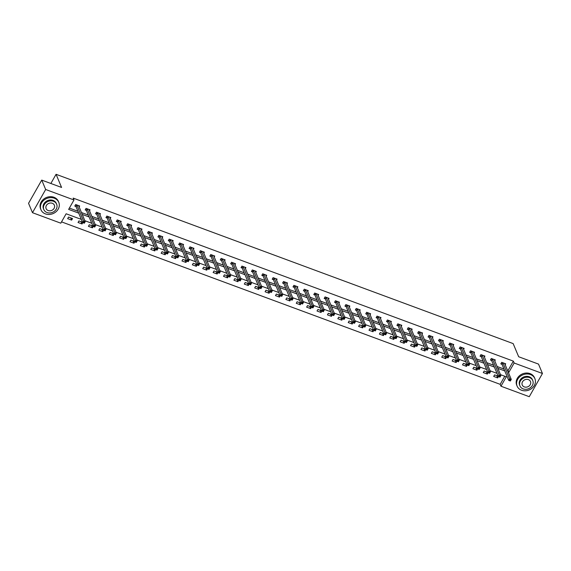 <?xml version="1.0" encoding="UTF-8"?>
<svg xmlns="http://www.w3.org/2000/svg" width="571" height="571" viewBox="0 0 571 571"><rect width="100%" height="100%" fill="white"/><g stroke="black" fill="none" stroke-linecap="round" stroke-linejoin="round"><path stroke-width="0.86" d="M81.346 219.407L66.136 213.775L60.797 223.182L32.483 212.697L28.55 203.305L41.733 180.101L61.582 187.452L56.072 174.305L513.158 343.599L518.668 356.747L538.517 364.098L542.45 373.491L529.267 396.695L500.96 386.21L506.299 376.803L500.489 374.655M61.54 221.876L500.167 384.333L500.96 386.21M56.072 174.305L50.862 183.477M500.167 384.333L504.771 376.239M498.183 376.196L494.586 374.862L493.694 376.432L497.691 377.909L498.454 376.575M487.791 372.349L484.194 371.014L483.302 372.585L487.299 374.062L488.062 372.72M477.399 368.502L473.802 367.167L472.909 368.738L476.906 370.215L477.67 368.873M467.007 364.648L463.409 363.32L462.517 364.883L466.514 366.368L467.278 365.026M456.614 360.801L453.017 359.466L452.132 361.036L456.129 362.521L456.886 361.179M446.229 356.954L442.632 355.619L441.74 357.189L445.737 358.667L446.493 357.325M435.837 353.106L432.24 351.772L431.348 353.342L435.345 354.819L436.108 353.478M425.445 349.252L421.848 347.925L420.955 349.488L424.952 350.972L425.716 349.63M415.053 345.405L411.455 344.077L410.563 345.641L414.56 347.125L415.324 345.783M404.661 341.558L401.063 340.223L400.171 341.793L404.168 343.271L404.932 341.936M394.268 337.711L390.671 336.376L389.779 337.946L393.776 339.424L394.54 338.082M383.876 333.864L380.279 332.529L379.394 334.099L383.391 335.577L384.147 334.235M373.491 330.009L369.887 328.682L369.002 330.245L372.999 331.73L373.755 330.388M363.099 326.162L359.502 324.828L358.609 326.398L362.606 327.875L363.37 326.541M352.707 322.315L349.109 320.981L348.217 322.551L352.214 324.028L352.978 322.686M342.315 318.468L338.717 317.133L337.825 318.704L341.822 320.181L342.586 318.839M331.922 314.614L328.325 313.286L327.433 314.849L331.43 316.334L332.194 314.992M321.53 310.767L317.933 309.432L317.041 311.002L321.038 312.487L321.801 311.145M311.138 306.92L307.541 305.585L306.648 307.155L310.645 308.633L311.409 307.291M300.746 303.073L297.148 301.738L296.263 303.308L300.26 304.786L301.017 303.444M290.361 299.218L286.763 297.891L285.871 299.454L289.868 300.938L290.625 299.597M279.968 295.371L276.371 294.044L275.479 295.607L279.476 297.091L280.24 295.749M269.576 291.524L265.979 290.189L265.087 291.76L269.084 293.237L269.847 291.902M259.184 287.677L255.587 286.342L254.695 287.912L258.692 289.39L259.455 288.048M248.792 283.83L245.195 282.495L244.302 284.065L248.299 285.543L249.063 284.201M238.4 279.976L234.802 278.648L233.91 280.211L237.907 281.696L238.671 280.354M228.007 276.128L224.41 274.794L223.525 276.364L227.515 277.849L228.279 276.507M217.622 272.281L214.018 270.947L213.133 272.517L217.13 273.994L217.886 272.652M207.23 268.434L203.633 267.1L202.741 268.67L206.738 270.147L207.494 268.805M196.838 264.58L193.241 263.252L192.348 264.816L196.345 266.3L197.109 264.958M186.446 260.733L182.848 259.405L181.956 260.968L185.953 262.453L186.717 261.111M176.054 256.886L172.456 255.551L171.564 257.121L175.561 258.599L176.325 257.264M165.661 253.039L162.064 251.704L161.172 253.274L165.169 254.752L165.933 253.41M155.269 249.192L151.672 247.857L150.78 249.427L154.777 250.905L155.54 249.563M144.877 245.337L141.28 244.01L140.395 245.573L144.392 247.057L145.148 245.716M134.492 241.49L130.895 240.155L130.002 241.726L133.999 243.203L134.756 241.868M124.1 237.643L120.502 236.308L119.61 237.879L123.607 239.356L124.371 238.014M113.708 233.796L110.11 232.461L109.218 234.031L113.215 235.509L113.979 234.167M103.315 229.942L99.718 228.614L98.826 230.177L102.823 231.662L103.587 230.32M92.923 226.095L89.326 224.76L88.434 226.33L92.431 227.815L93.194 226.473M82.531 222.247L78.934 220.913L78.041 222.483L82.038 223.96L82.802 222.619M72.538 218.543L68.541 217.066L67.656 218.636L71.646 220.113L72.538 218.543M507.462 370.329L508.012 370.536L513.35 361.129L73.188 198.101L73.98 199.978L68.634 209.386L78.705 213.119M69.377 208.072L77.92 211.241M81.417 212.533L88.312 215.089M91.81 216.38L98.704 218.936M102.202 220.235L109.097 222.783M112.594 224.082L119.489 226.637M122.986 227.929L129.874 230.484M133.371 231.776L140.266 234.331M143.764 235.63L150.658 238.178M154.156 239.477L161.051 242.025M164.548 243.325L171.443 245.88M174.94 247.172L181.835 249.727M185.332 251.019L192.227 253.574M195.725 254.873L202.619 257.421M206.117 258.72L213.004 261.275M216.502 262.567L223.397 265.122M226.894 266.414L233.789 268.97M237.286 270.269L244.181 272.817M247.678 274.116L254.573 276.671M258.071 277.963L264.965 280.518M268.463 281.81L275.358 284.365M278.855 285.657L285.743 288.212M289.24 289.511L296.135 292.059M299.632 293.358L306.527 295.914M310.024 297.205L316.919 299.761M320.417 301.053L327.311 303.608M330.809 304.907L337.704 307.455M341.201 308.754L348.096 311.309M351.593 312.601L358.488 315.156M361.985 316.448L368.873 319.003M372.371 320.302L379.265 322.851M382.763 324.15L389.658 326.705M393.155 327.997L400.05 330.552M403.547 331.844L410.442 334.399M413.939 335.691L420.834 338.246M424.332 339.545L431.226 342.093M434.724 343.392L441.619 345.947M445.109 347.239L452.004 349.795M455.501 351.086L462.396 353.642M465.893 354.941L472.788 357.489M476.285 358.788L483.18 361.343M486.678 362.635L493.572 365.19M497.07 366.482L503.965 369.037M505.142 364.798L505.706 363.798L501.709 362.321L500.817 363.891L501.902 364.284M494.75 360.951L495.314 359.951L491.317 358.474L490.432 360.037L491.51 360.437M484.358 357.103L484.929 356.104L480.932 354.62L480.04 356.19L481.117 356.589M473.966 353.249L474.537 352.257L470.54 350.772L469.647 352.343L470.725 352.742M463.573 349.402L464.144 348.403L460.147 346.925L459.255 348.496L460.333 348.895M453.181 345.555L453.752 344.556L449.755 343.078L448.863 344.641L449.941 345.041M442.796 341.708L443.36 340.709L439.363 339.224L438.471 340.794L439.549 341.194M432.404 337.854L432.968 336.861L428.971 335.377L428.079 336.947L429.156 337.347M422.012 334.006L422.576 333.007L418.579 331.53L417.694 333.1L418.771 333.5M411.62 330.159L412.183 329.16L408.186 327.683L407.301 329.246L408.379 329.645M401.227 326.312L401.798 325.313L397.801 323.836L396.909 325.399L397.987 325.798M390.835 322.465L391.406 321.466L387.409 319.981L386.517 321.552L387.595 321.951M380.443 318.611L381.014 317.619L377.017 316.134L376.125 317.704L377.203 318.104M370.058 314.764L370.622 313.764L366.625 312.287L365.733 313.857L366.81 314.257M359.666 310.917L360.23 309.917L356.233 308.44L355.34 310.003L356.418 310.403M349.274 307.07L349.837 306.07L345.84 304.586L344.948 306.156L346.033 306.556M338.881 303.215L339.445 302.223L335.448 300.739L334.563 302.309L335.641 302.709M328.489 299.368L329.06 298.369L325.063 296.891L324.171 298.462L325.249 298.861M318.097 295.521L318.668 294.522L314.671 293.044L313.779 294.607L314.857 295.007M307.705 291.674L308.276 290.675L304.279 289.197L303.387 290.76L304.464 291.16M297.313 287.82L297.884 286.828L293.887 285.343L292.994 286.913L294.072 287.313M286.928 283.973L287.491 282.973L283.494 281.496L282.602 283.066L283.68 283.466M276.535 280.125L277.099 279.126L273.102 277.649L272.21 279.219L273.288 279.612M266.143 276.278L266.707 275.279L262.71 273.802L261.825 275.365L262.903 275.764M255.751 272.431L256.315 271.432L252.318 269.947L251.433 271.518L252.51 271.917M245.359 268.577L245.93 267.585L241.933 266.1L241.041 267.671L242.118 268.07M234.966 264.73L235.537 263.731L231.54 262.253L230.648 263.823L231.726 264.223M224.574 260.883L225.145 259.884L221.148 258.406L220.256 259.969L221.334 260.369M214.189 257.036L214.753 256.036L210.756 254.552L209.864 256.122L210.942 256.522M203.797 253.181L204.361 252.189L200.364 250.705L199.472 252.275L200.549 252.675M193.405 249.334L193.969 248.335L189.972 246.858L189.08 248.428L190.164 248.828M183.013 245.487L183.576 244.488L179.579 243.01L178.694 244.574L179.772 244.973M172.62 241.64L173.184 240.641L169.194 239.163L168.302 240.726L169.38 241.126M162.228 237.793L162.799 236.794L158.802 235.309L157.91 236.879L158.988 237.279M151.836 233.939L152.407 232.947L148.41 231.462L147.518 233.032L148.596 233.432M141.444 230.092L142.015 229.092L138.018 227.615L137.126 229.185L138.203 229.585M131.059 226.244L131.623 225.245L127.626 223.768L126.733 225.331L127.811 225.731M120.667 222.397L121.23 221.398L117.233 219.914L116.341 221.484L117.419 221.883M110.274 218.543L110.838 217.551L106.841 216.066L105.956 217.637L107.034 218.036M99.882 214.696L100.446 213.697L96.449 212.219L95.564 213.79L96.642 214.189M89.49 210.849L90.061 209.85L86.064 208.372L85.172 209.935L86.25 210.335M79.098 207.002L79.669 206.003L75.672 204.525L74.78 206.088L75.857 206.488M41.733 180.101L45.666 189.493L73.98 199.978M32.483 212.697L45.666 189.493M513.35 361.129L514.143 363.006L542.45 373.491M508.247 372.213L508.797 372.413L514.143 363.006M82.203 214.41L89.097 216.966M92.595 218.265L99.49 220.813M102.987 222.112L109.882 224.667M113.379 225.959L120.274 228.514M123.771 229.806L130.666 232.361M134.164 233.653L141.058 236.208M144.556 237.507L151.443 240.056M154.941 241.355L161.836 243.91M165.333 245.202L172.228 247.757M175.725 249.049L182.62 251.604M186.117 252.903L193.012 255.451M196.51 256.75L203.404 259.305M206.902 260.597L213.797 263.152M217.294 264.444L224.189 267M227.686 268.299L234.574 270.847M238.071 272.146L244.966 274.701M248.464 275.993L255.358 278.548M258.856 279.84L265.751 282.395M269.248 283.687L276.143 286.242M279.64 287.541L286.535 290.089M290.032 291.388L296.927 293.944M300.425 295.236L307.312 297.791M310.81 299.083L317.704 301.638M321.202 302.937L328.097 305.485M331.594 306.784L338.489 309.339M341.986 310.631L348.881 313.186M352.378 314.478L359.273 317.033M362.771 318.325L369.665 320.881M373.163 322.18L380.058 324.728M383.555 326.027L390.443 328.582M393.94 329.874L400.835 332.429M404.332 333.721L411.227 336.276M414.724 337.575L421.619 340.123M425.117 341.422L432.011 343.978M435.509 345.269L442.404 347.825M445.901 349.117L452.796 351.672M456.293 352.971L463.188 355.519M466.678 356.818L473.573 359.373M477.07 360.665L483.965 363.22M487.463 364.512L494.358 367.067M497.855 368.359L504.75 370.914M496.991 373.355L490.096 370.807M486.599 369.508L479.711 366.953M476.214 365.661L469.319 363.106M465.822 361.814L458.927 359.259M455.43 357.96L448.535 355.412M445.037 354.113L438.143 351.558M434.645 350.266L427.75 347.71M424.253 346.419L417.358 343.863M413.861 342.564L406.966 340.016M403.469 338.717L396.581 336.162M393.084 334.87L386.189 332.315M382.691 331.023L375.797 328.468M372.299 327.176L365.404 324.621M361.907 323.322L355.012 320.774M351.515 319.475L344.62 316.919M341.123 315.627L334.228 313.072M330.73 311.78L323.843 309.225M320.345 307.926L313.45 305.378M309.953 304.079L303.058 301.524M299.561 300.232L292.666 297.677M289.169 296.385L282.274 293.829M278.776 292.53L271.882 289.982M268.384 288.683L261.489 286.135M257.992 284.836L251.097 282.281M247.6 280.989L240.712 278.434M237.215 277.142L230.32 274.587M226.823 273.288L219.928 270.74M216.43 269.441L209.536 266.885M206.038 265.594L199.143 263.038M195.646 261.746L188.751 259.191M185.254 257.892L178.359 255.344M174.862 254.045L167.974 251.49M164.477 250.198L157.582 247.643M154.084 246.351L147.19 243.796M143.692 242.504L136.797 239.948M133.3 238.649L126.405 236.101M122.908 234.802L116.013 232.247M112.516 230.955L105.621 228.4M102.123 227.108L95.229 224.553M91.731 223.254L84.843 220.706M508.012 370.536L508.797 372.413M496.749 375.668L497.691 377.909M486.356 371.814L487.299 374.062M475.964 367.967L476.906 370.215M465.579 364.12L466.514 366.368M455.187 360.272L456.129 362.521M444.795 356.425L445.737 358.667M434.403 352.571L435.345 354.819M424.01 348.724L424.952 350.972M413.618 344.877L414.56 347.125M403.226 341.03L404.168 343.271M392.841 337.175L393.776 339.424M382.449 333.328L383.391 335.577M372.056 329.481L372.999 331.73M361.664 325.634L362.606 327.875M351.272 321.787L352.214 324.028M340.88 317.933L341.822 320.181M330.488 314.086L331.43 316.334M320.095 310.239L321.038 312.487M309.71 306.391L310.645 308.633M299.318 302.537L300.26 304.786M288.926 298.69L289.868 300.938M278.534 294.843L279.476 297.091M268.142 290.996L269.084 293.237M257.749 287.142L258.692 289.39M247.357 283.295L248.299 285.543M236.972 279.447L237.907 281.696M226.58 275.6L227.515 277.849M216.188 271.753L217.13 273.994M205.796 267.899L206.738 270.147M195.403 264.052L196.345 266.3M185.011 260.205L185.953 262.453M174.619 256.358L175.561 258.599M164.227 252.503L165.169 254.752M153.842 248.656L154.777 250.905M143.449 244.809L144.392 247.057M133.057 240.962L133.999 243.203M122.665 237.115L123.607 239.356M112.273 233.261L113.215 235.509M101.881 229.414L102.823 231.662M91.488 225.566L92.431 227.815M81.096 221.719L82.038 223.96M70.711 217.865L71.646 220.113M510.039 379.943L509.682 380.572L510.346 380.821L510.702 380.193L510.039 379.943L509.603 378.801L511.266 379.422L510.374 380.985L508.711 380.372L509.603 378.801L502.787 362.721M504.628 363.399L511.266 379.422L510.702 380.193M509.682 380.572L508.711 380.372L502.066 364.512L501.102 363.399M521.551 390.236A9.643 8.194 157.3 0 0 532.165 388.102A9.643 8.194 157.3 0 0 534.906 378.673A9.643 8.194 157.3 0 0 530.459 374.562A9.643 8.194 157.3 0 0 519.846 376.696A9.643 8.194 157.3 0 0 517.112 386.124A9.643 8.194 157.3 0 0 521.551 390.236M534.906 378.673L534.506 377.731A9.643 8.194 157.3 0 0 530.066 373.62A9.643 8.194 157.3 0 0 519.453 375.754A9.643 8.194 157.3 0 0 516.719 385.182L517.112 386.124M519.96 385.946L519.603 385.082A6.945 5.896 -22.7 0 1 521.573 378.295A6.945 5.896 -22.7 0 1 529.21 376.753A6.945 5.896 -22.7 0 1 532.415 379.715L532.772 380.579A6.945 5.896 157.3 0 0 529.574 377.617A6.945 5.896 157.3 0 0 521.93 379.158A6.945 5.896 157.3 0 0 519.96 385.946A6.945 5.896 157.3 0 0 523.164 388.908A6.945 5.896 157.3 0 0 530.802 387.366A6.945 5.896 157.3 0 0 532.772 380.579M528.432 379.622A4.475 3.804 157.3 0 0 523.507 380.614A4.475 3.804 157.3 0 0 522.237 384.99A4.475 3.804 157.3 0 0 524.299 386.902A4.475 3.804 157.3 0 0 529.224 385.91A4.475 3.804 157.3 0 0 530.495 381.535A4.475 3.804 157.3 0 0 528.432 379.622M45.423 213.889A9.643 8.194 157.3 0 0 56.037 211.748A9.643 8.194 157.3 0 0 58.77 202.32A9.643 8.194 157.3 0 0 54.331 198.208A9.643 8.194 157.3 0 0 43.71 200.342A9.643 8.194 157.3 0 0 40.976 209.771A9.643 8.194 157.3 0 0 45.423 213.889M58.77 202.32L58.378 201.385A9.643 8.194 157.3 0 0 53.931 197.266A9.643 8.194 157.3 0 0 43.317 199.407A9.643 8.194 157.3 0 0 40.584 208.836L40.976 209.771M43.831 209.593L43.467 208.729A6.945 5.896 -22.7 0 1 45.437 201.941A6.945 5.896 -22.7 0 1 53.082 200.4A6.945 5.896 -22.7 0 1 56.279 203.362L56.643 204.225A6.945 5.896 157.3 0 0 53.446 201.263A6.945 5.896 157.3 0 0 45.801 202.805A6.945 5.896 157.3 0 0 43.831 209.593A6.945 5.896 157.3 0 0 47.029 212.555A6.945 5.896 157.3 0 0 54.673 211.02A6.945 5.896 157.3 0 0 56.643 204.225M52.304 203.276A4.475 3.804 157.3 0 0 47.379 204.268A4.475 3.804 157.3 0 0 46.108 208.643A4.475 3.804 157.3 0 0 48.171 210.549A4.475 3.804 157.3 0 0 53.096 209.557A4.475 3.804 157.3 0 0 54.366 205.182A4.475 3.804 157.3 0 0 52.304 203.276M499.646 376.096L499.29 376.724L499.953 376.974L500.31 376.346L499.646 376.096L499.211 374.954L500.874 375.568L499.982 377.138L498.319 376.525L499.211 374.954L492.395 358.873M494.236 359.552L500.874 375.568L500.31 376.346M499.29 376.724L498.319 376.525L491.674 360.665L490.71 359.544M489.254 372.249L488.897 372.877L489.568 373.12L489.918 372.499L489.254 372.249L488.819 371.107L490.482 371.721L489.59 373.291L487.927 372.67L488.819 371.107L482.01 355.019M483.844 355.704L490.482 371.721L489.918 372.499M488.897 372.877L487.927 372.67L481.289 356.818L480.318 355.697M478.862 368.402L478.505 369.03L479.176 369.273L479.533 368.645L478.862 368.402L478.427 367.253L480.09 367.874L479.205 369.444L477.534 368.823L478.427 367.253L471.617 351.172M473.459 351.857L480.09 367.874L479.533 368.645M478.505 369.03L477.534 368.823L470.897 352.971L469.926 351.85M468.47 364.555L468.12 365.176L468.784 365.426L469.141 364.798L468.47 364.555L468.034 363.406L469.705 364.027L468.812 365.59L467.142 364.976L468.034 363.406L461.225 347.325M463.067 348.003L469.705 364.027L469.141 364.798M468.12 365.176L467.142 364.976L460.504 349.117L459.534 348.003M458.085 360.701L457.728 361.329L458.392 361.579L458.749 360.951L458.085 360.701L457.642 359.559L459.312 360.173L458.42 361.743L456.757 361.129L457.642 359.559L450.833 343.478M452.675 344.156L459.312 360.173L458.749 360.951M457.728 361.329L456.757 361.129L450.112 345.269L449.141 344.149M447.693 356.854L447.336 357.482L447.999 357.724L448.356 357.103L447.693 356.854L447.25 355.712L448.92 356.325L448.028 357.896L446.365 357.275L447.25 355.712L440.441 339.624M442.282 340.309L448.92 356.325L448.356 357.103M447.336 357.482L446.365 357.275L439.72 341.422L438.749 340.302M437.3 353.006L436.943 353.635L437.607 353.877L437.964 353.249L437.3 353.006L436.865 351.864L438.528 352.478L437.636 354.049L435.973 353.428L436.865 351.864L430.049 335.777M431.89 336.462L438.528 352.478L437.964 353.249M436.943 353.635L435.973 353.428L429.328 337.575L428.364 336.455M426.908 349.159L426.551 349.78L427.215 350.03L427.572 349.402L426.908 349.159L426.473 348.01L428.136 348.631L427.244 350.194L425.581 349.58L426.473 348.01L419.656 331.929M421.498 332.608L428.136 348.631L427.572 349.402M426.551 349.78L425.581 349.58L418.936 333.728L417.972 332.608M416.516 345.305L416.159 345.933L416.83 346.183L417.18 345.555L416.516 345.305L416.081 344.163L417.744 344.784L416.851 346.347L415.188 345.733L416.081 344.163L409.271 328.082M411.106 328.76L417.744 344.784L417.18 345.555M416.159 345.933L415.188 345.733L408.543 329.874L407.58 328.76M406.124 341.458L405.767 342.086L406.438 342.336L406.795 341.708L406.124 341.458L405.688 340.316L407.351 340.93L406.466 342.5L404.796 341.886L405.688 340.316L398.879 324.235M400.721 324.913L407.351 340.93L406.795 341.708M405.767 342.086L404.796 341.886L398.158 326.027L397.188 324.906M395.732 337.611L395.375 338.239L396.046 338.482L396.402 337.854L395.732 337.611L395.296 336.469L396.959 337.083L396.074 338.653L394.404 338.032L395.296 336.469L388.487 320.381M390.328 321.066L396.959 337.083L396.402 337.854M395.375 338.239L394.404 338.032L387.766 322.18L386.795 321.059M385.339 333.764L384.99 334.392L385.653 334.635L386.01 334.006L385.339 333.764L384.904 332.615L386.574 333.236L385.682 334.806L384.012 334.185L384.904 332.615L378.095 316.534M379.936 317.219L386.574 333.236L386.01 334.006M384.99 334.392L384.012 334.185L377.374 318.332L376.403 317.212M374.954 329.91L374.597 330.538L375.261 330.787L375.618 330.159L374.954 329.91L374.512 328.768L376.182 329.388L375.29 330.952L373.627 330.338L374.512 328.768L367.703 312.687M369.544 313.365L376.182 329.388L375.618 330.159M374.597 330.538L373.627 330.338L366.982 314.478L366.011 313.365M364.562 326.062L364.205 326.691L364.869 326.94L365.226 326.312L364.562 326.062L364.127 324.92L365.79 325.534L364.898 327.104L363.235 326.491L364.127 324.92L357.31 308.84M359.152 309.518L365.79 325.534L365.226 326.312M364.205 326.691L363.235 326.491L356.589 310.631L355.626 309.511M354.17 322.215L353.813 322.843L354.477 323.086L354.834 322.465L354.17 322.215L353.735 321.073L355.398 321.687L354.505 323.257L352.842 322.636L353.735 321.073L346.918 304.985M348.76 305.671L355.398 321.687L354.834 322.465M353.813 322.843L352.842 322.636L346.197 306.784L345.234 305.663M343.778 318.368L343.421 318.996L344.085 319.239L344.441 318.611L343.778 318.368L343.342 317.226L345.005 317.84L344.113 319.41L342.45 318.789L343.342 317.226L336.526 301.138M338.367 301.823L345.005 317.84L344.441 318.611M343.421 318.996L342.45 318.789L335.805 302.937L334.842 301.816M333.385 314.521L333.029 315.142L333.7 315.392L334.049 314.764L333.385 314.521L332.95 313.372L334.613 313.993L333.721 315.556L332.058 314.942L332.95 313.372L326.141 297.291M327.975 297.969L334.613 313.993L334.049 314.764M333.029 315.142L332.058 314.942L325.42 299.09L324.449 297.969M322.993 310.667L322.636 311.295L323.307 311.545L323.664 310.917L322.993 310.667L322.558 309.525L324.221 310.139L323.336 311.709L321.666 311.095L322.558 309.525L315.749 293.444M317.59 294.122L324.221 310.139L323.664 310.917M322.636 311.295L321.666 311.095L315.028 295.236L314.057 294.115M312.601 306.82L312.251 307.448L312.915 307.698L313.272 307.07L312.601 306.82L312.166 305.678L313.836 306.292L312.944 307.862L311.274 307.248L312.166 305.678L305.357 289.59M307.198 290.275L313.836 306.292L313.272 307.07M312.251 307.448L311.274 307.248L304.636 291.388L303.665 290.268M302.216 302.973L301.859 303.601L302.523 303.843L302.88 303.215L302.216 302.973L301.774 301.831L303.444 302.444L302.551 304.015L300.888 303.394L301.774 301.831L294.964 285.743M296.806 286.428L303.444 302.444L302.88 303.215M301.859 303.601L300.888 303.394L294.243 287.541L293.273 286.421M291.824 299.125L291.467 299.754L292.131 299.996L292.488 299.368L291.824 299.125L291.381 297.976L293.051 298.597L292.159 300.16L290.496 299.547L291.381 297.976L284.572 281.896M286.414 282.581L293.051 298.597L292.488 299.368M291.467 299.754L290.496 299.547L283.851 283.694L282.881 282.574M281.432 295.271L281.075 295.899L281.739 296.149L282.095 295.521L281.432 295.271L280.996 294.129L282.659 294.75L281.767 296.313L280.104 295.699L280.996 294.129L274.18 278.048M276.021 278.727L282.659 294.75L282.095 295.521M281.075 295.899L280.104 295.699L273.459 279.84L272.495 278.727M271.039 291.424L270.683 292.052L271.346 292.302L271.703 291.674L271.039 291.424L270.604 290.282L272.267 290.896L271.375 292.466L269.712 291.852L270.604 290.282L263.788 274.201M265.629 274.879L272.267 290.896L271.703 291.674M270.683 292.052L269.712 291.852L263.067 275.993L262.103 274.872M260.647 287.577L260.29 288.205L260.954 288.448L261.311 287.827L260.647 287.577L260.212 286.435L261.875 287.049L260.983 288.619L259.32 287.998L260.212 286.435L253.403 270.347M255.237 271.032L261.875 287.049L261.311 287.827M260.29 288.205L259.32 287.998L252.675 272.146L251.711 271.025M250.255 283.73L249.898 284.358L250.569 284.601L250.926 283.973L250.255 283.73L249.82 282.581L251.483 283.202L250.598 284.772L248.927 284.151L249.82 282.581L243.01 266.5M244.845 267.185L251.483 283.202L250.926 283.973M249.898 284.358L248.927 284.151L242.29 268.299L241.319 267.178M239.863 279.883L239.506 280.504L240.177 280.754L240.534 280.125L239.863 279.883L239.427 278.734L241.09 279.355L240.205 280.918L238.535 280.304L239.427 278.734L232.618 262.653M234.46 263.331L241.09 279.355L240.534 280.125M239.506 280.504L238.535 280.304L231.897 264.444L230.927 263.331M229.471 276.029L229.121 276.657L229.785 276.906L230.142 276.278L229.471 276.029L229.035 274.887L230.705 275.5L229.813 277.071L228.143 276.457L229.035 274.887L222.226 258.806M224.068 259.484L230.705 275.5L230.142 276.278M229.121 276.657L228.143 276.457L221.505 260.597L220.534 259.477M219.086 272.181L218.729 272.81L219.392 273.052L219.749 272.431L219.086 272.181L218.643 271.039L220.313 271.653L219.421 273.224L217.758 272.603L218.643 271.039L211.834 254.951M213.675 255.637L220.313 271.653L219.749 272.431M218.729 272.81L217.758 272.603L211.113 256.75L210.142 255.63M208.693 268.334L208.336 268.962L209 269.205L209.357 268.577L208.693 268.334L208.258 267.192L209.921 267.806L209.029 269.376L207.366 268.755L208.258 267.192L201.442 251.104M203.283 251.79L209.921 267.806L209.357 268.577M208.336 268.962L207.366 268.755L200.721 252.903L199.757 251.782M198.301 264.487L197.944 265.108L198.608 265.358L198.965 264.73L198.301 264.487L197.866 263.338L199.529 263.959L198.637 265.522L196.974 264.908L197.866 263.338L191.049 247.257M192.891 247.935L199.529 263.959L198.965 264.73M197.944 265.108L196.974 264.908L190.329 249.056L189.365 247.935M187.909 260.633L187.552 261.261L188.216 261.511L188.573 260.883L187.909 260.633L187.474 259.491L189.137 260.112L188.244 261.675L186.581 261.061L187.474 259.491L180.657 243.41M182.499 244.088L189.137 260.112L188.573 260.883M187.552 261.261L186.581 261.061L179.936 245.202L178.973 244.088M177.517 256.786L177.16 257.414L177.831 257.664L178.181 257.036L177.517 256.786L177.081 255.644L178.744 256.258L177.852 257.828L176.189 257.214L177.081 255.644L170.272 239.563M172.107 240.241L178.744 256.258L178.181 257.036M177.16 257.414L176.189 257.214L169.551 241.355L168.581 240.234M167.125 252.939L166.768 253.567L167.439 253.81L167.795 253.181L167.125 252.939L166.689 251.797L168.352 252.411L167.467 253.981L165.797 253.36L166.689 251.797L159.88 235.709M161.721 236.394L168.352 252.411L167.795 253.181M166.768 253.567L165.797 253.36L159.159 237.507L158.188 236.387M156.732 249.092L156.375 249.72L157.046 249.962L157.403 249.334L156.732 249.092L156.297 247.942L157.967 248.563L157.075 250.134L155.405 249.513L156.297 247.942L149.488 231.862M151.329 232.547L157.967 248.563L157.403 249.334M156.375 249.72L155.405 249.513L148.767 233.66L147.796 232.54M146.347 245.237L145.99 245.865L146.654 246.115L147.011 245.487L146.347 245.237L145.905 244.095L147.575 244.716L146.683 246.279L145.02 245.666L145.905 244.095L139.096 228.015M140.937 228.693L147.575 244.716L147.011 245.487M145.99 245.865L145.02 245.666L138.375 229.806L137.404 228.693M135.955 241.39L135.598 242.018L136.262 242.268L136.619 241.64L135.955 241.39L135.513 240.248L137.183 240.862L136.291 242.432L134.628 241.819L135.513 240.248L128.703 224.167M130.545 224.846L137.183 240.862L136.619 241.64M135.598 242.018L134.628 241.819L127.983 225.959L127.012 224.838M125.563 237.543L125.206 238.171L125.87 238.414L126.227 237.793L125.563 237.543L125.128 236.401L126.791 237.015L125.898 238.585L124.235 237.964L125.128 236.401L118.311 220.313M120.153 220.998L126.791 237.015L126.227 237.793M125.206 238.171L124.235 237.964L117.59 222.112L116.627 220.991M115.171 233.696L114.814 234.324L115.478 234.567L115.834 233.939L115.171 233.696L114.735 232.554L116.398 233.168L115.506 234.738L113.843 234.117L114.735 232.554L107.919 216.466M109.76 217.151L116.398 233.168L115.834 233.939M114.814 234.324L113.843 234.117L107.198 218.265L106.235 217.144M104.779 229.849L104.422 230.47L105.085 230.72L105.442 230.092L104.779 229.849L104.343 228.7L106.006 229.321L105.114 230.884L103.451 230.27L104.343 228.7L97.534 212.619M99.368 213.297L106.006 229.321L105.442 230.092M104.422 230.47L103.451 230.27L96.806 214.418L95.842 213.297M94.386 225.995L94.029 226.623L94.7 226.873L95.057 226.244L94.386 225.995L93.951 224.853L95.614 225.466L94.729 227.037L93.059 226.423L93.951 224.853L87.142 208.772M88.976 209.45L95.614 225.466L95.057 226.244M94.029 226.623L93.059 226.423L86.421 210.563L85.45 209.443M83.994 222.148L83.637 222.776L84.308 223.025L84.665 222.397L83.994 222.148L83.559 221.006L85.222 221.619L84.337 223.19L82.667 222.576L83.559 221.006L76.75 204.918M78.591 205.603L85.222 221.619L84.665 222.397M83.637 222.776L82.667 222.576L76.029 206.716L75.058 205.596M502.958 362.949L502.066 364.512M502.851 362.792L501.959 364.355M492.566 359.095L491.674 360.665M492.459 358.938L491.567 360.508M482.174 355.248L481.289 356.818M482.067 355.091L481.182 356.661M471.782 351.401L470.897 352.971M471.682 351.244L470.79 352.814M461.397 347.553L460.504 349.117M461.289 347.396L460.397 348.96M451.004 343.706L450.112 345.269M450.897 343.542L450.005 345.112M440.612 339.852L439.72 341.422M440.505 339.695L439.613 341.265M430.22 336.005L429.328 337.575M430.113 335.848L429.221 337.418M419.828 332.158L418.936 333.728M419.721 332.001L418.828 333.564M409.436 328.311L408.543 329.874M409.328 328.154L408.436 329.717M399.043 324.456L398.158 326.027M398.936 324.299L398.051 325.87M388.658 320.609L387.766 322.18M388.551 320.452L387.659 322.023M378.266 316.762L377.374 318.332M378.159 316.605L377.267 318.175M367.874 312.915L366.982 314.478M367.767 312.758L366.875 314.321M357.482 309.068L356.589 310.631M357.375 308.904L356.482 310.474M347.089 305.214L346.197 306.784M346.982 305.057L346.09 306.627M336.697 301.367L335.805 302.937M336.59 301.21L335.698 302.78M326.305 297.52L325.42 299.09M326.198 297.363L325.313 298.926M315.913 293.672L315.028 295.236M315.806 293.508L314.921 295.079M305.528 289.818L304.636 291.388M305.421 289.661L304.529 291.231M295.136 285.971L294.243 287.541M295.029 285.814L294.136 287.384M284.743 282.124L283.851 283.694M284.636 281.967L283.744 283.53M274.351 278.277L273.459 279.84M274.244 278.12L273.352 279.683M263.959 274.423L263.067 275.993M263.852 274.266L262.96 275.836M253.567 270.575L252.675 272.146M253.46 270.418L252.568 271.989M243.175 266.728L242.29 268.299M243.068 266.571L242.183 268.142M232.79 262.881L231.897 264.444M232.683 262.724L231.79 264.287M222.397 259.034L221.505 260.597M222.29 258.87L221.398 260.44M212.005 255.18L211.113 256.75M211.898 255.023L211.006 256.593M201.613 251.333L200.721 252.903M201.506 251.176L200.614 252.746M191.221 247.486L190.329 249.056M191.114 247.329L190.222 248.892M180.829 243.639L179.936 245.202M180.721 243.482L179.829 245.045M170.436 239.784L169.551 241.355M170.329 239.627L169.444 241.198M160.044 235.937L159.159 237.507M159.937 235.78L159.052 237.35M149.659 232.09L148.767 233.66M149.552 231.933L148.66 233.503M139.267 228.243L138.375 229.806M139.16 228.086L138.268 229.649M128.875 224.396L127.983 225.959M128.768 224.232L127.875 225.802M118.483 220.542L117.59 222.112M118.375 220.385L117.483 221.955M108.09 216.695L107.198 218.265M107.983 216.537L107.091 218.108M97.698 212.847L96.806 214.418M97.591 212.69L96.699 214.253M87.306 209L86.421 210.563M87.199 208.836L86.314 210.406M76.921 205.146L76.029 206.716M76.814 204.989L75.922 206.559"/></g></svg>
